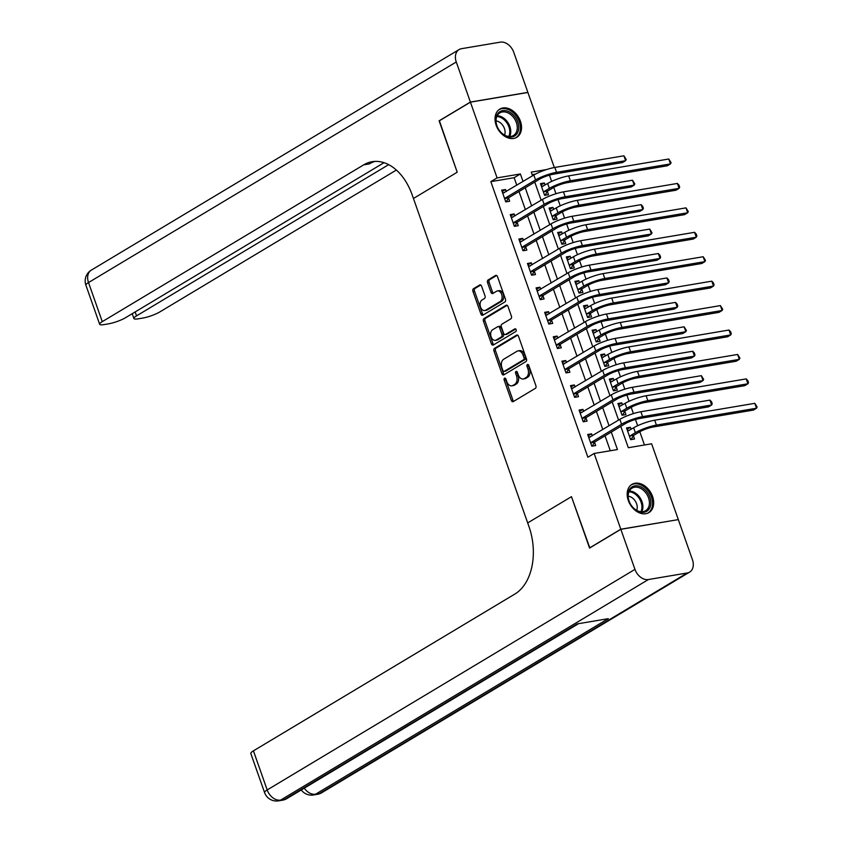<?xml version="1.0" encoding="UTF-8"?>
<svg xmlns="http://www.w3.org/2000/svg" width="843" height="843" viewBox="0 0 843 843"><rect width="100%" height="100%" fill="white"/><g stroke="black" fill="none" stroke-linecap="round" stroke-linejoin="round"><path stroke-width="1.26" d="M504.557 378.191A1.454 0.969 -99.6 0 0 504.167 380.045L511.343 400.425A2.076 1.38 -99.6 0 0 512.923 401.732A2.076 1.38 -99.6 0 0 513.25 401.605L535.347 388.36A2.076 1.38 -99.6 0 0 535.906 385.704L528.73 365.314A1.454 0.969 -99.6 0 0 527.001 366.347L527.939 368.981A6.628 4.405 -99.6 0 1 526.169 377.485L524.325 378.581A6.628 4.405 -99.6 0 1 523.271 378.981A6.628 4.405 -99.6 0 1 518.234 374.808L517.307 372.163A1.454 0.969 -99.6 0 0 515.589 373.196L516.517 375.83A6.628 4.405 -99.6 0 1 514.746 384.334L512.913 385.43A6.628 4.405 -99.6 0 1 511.849 385.831A6.628 4.405 -99.6 0 1 506.812 381.647L505.884 379.013A1.454 0.969 -99.6 0 0 504.557 378.191M505.663 378.57A1.454 0.969 -99.6 0 0 505.726 379.782L512.902 400.162A2.076 1.38 -99.6 0 0 513.745 401.31M528.508 364.882A1.454 0.969 -99.6 0 0 528.561 366.083L529.488 368.728L527.939 368.981M517.086 371.721A1.454 0.969 -99.6 0 0 517.138 372.933L518.066 375.578L516.517 375.83M520.394 121.171A16.46 11.886 -121 0 1 516.738 137.325A16.46 11.886 -121 0 1 496.158 125.259A16.46 11.886 -121 0 1 499.815 109.095A16.46 11.886 -121 0 1 520.394 121.171M652.545 496.432A16.46 11.886 -121 0 1 648.889 512.586A16.46 11.886 -121 0 1 628.309 500.51A16.46 11.886 -121 0 1 631.965 484.356A16.46 11.886 -121 0 1 652.545 496.432M481.595 286.177A2.076 1.38 -99.6 0 0 480.025 284.871A2.076 1.38 -99.6 0 0 479.688 284.987L473.492 288.706A2.076 1.38 -99.6 0 0 472.944 291.362L480.91 314.007A2.076 1.38 -99.6 0 0 482.481 315.303A2.076 1.38 -99.6 0 0 482.818 315.187L504.915 301.931A2.076 1.38 -99.6 0 0 505.473 299.276L497.496 276.641A2.076 1.38 -99.6 0 0 495.926 275.334A2.076 1.38 -99.6 0 0 495.589 275.45L488.108 279.95A2.076 1.38 -99.6 0 0 487.549 282.605L490.963 292.289A2.076 1.38 -99.6 0 0 492.533 293.596A2.076 1.38 -99.6 0 0 492.87 293.469L496.58 291.246A5.543 3.688 -99.6 0 1 497.465 290.909A5.543 3.688 -99.6 0 1 501.87 295.071A5.543 3.688 -99.6 0 1 500.194 301.509L485.642 310.235A5.543 3.688 -99.6 0 1 484.757 310.561A5.543 3.688 -99.6 0 1 480.352 306.409A5.543 3.688 -99.6 0 1 482.027 299.971L484.451 298.517A2.076 1.38 -99.6 0 0 485.01 295.861L481.595 286.177M439.393 120.77L457.212 172.225L439.15 120.918L470.426 102.161L527.897 92.467L554.325 167.525M589.815 547.918L571.47 496.664L527.686 522.923L413.439 198.474L457.212 172.225L413.439 198.474L412.195 194.954A52.751 35.09 -99.6 0 0 372.153 161.698A52.751 35.09 -99.6 0 0 363.712 164.849L102.277 321.647A12.656 2.381 160.6 0 0 99.664 324.281A12.656 2.381 160.6 0 0 104.1 324.576L108.684 323.807A12.656 2.381 160.6 0 0 125.502 317.727L384.029 162.678M589.542 547.971L620.806 529.214L594.136 453.471L617.445 449.551L611.28 432.069M516.791 185.239L514.135 177.715L490.837 181.645L587.887 457.222L594.136 453.471M490.837 181.645L497.096 177.894L470.426 102.161M494.504 348.37A2.076 1.38 -99.6 0 0 493.945 351.025L501.922 373.67A2.076 1.38 -99.6 0 0 503.492 374.977A2.076 1.38 -99.6 0 0 503.829 374.85L525.927 361.594A2.076 1.38 -99.6 0 0 526.475 358.939L518.508 336.304A2.076 1.38 -99.6 0 0 516.938 334.998A2.076 1.38 -99.6 0 0 516.601 335.114L494.504 348.37L496.053 348.117A2.076 1.38 -99.6 0 0 495.505 350.762L503.471 373.407A2.076 1.38 -99.6 0 0 504.325 374.555M491.416 343.839L483.45 321.194A2.076 1.38 -99.6 0 1 483.998 318.538L506.095 305.282A2.076 1.38 -99.6 0 1 506.432 305.166A2.076 1.38 -99.6 0 1 508.002 306.473L511.416 316.157A2.076 1.38 -99.6 0 1 510.858 318.812L501.901 324.186A2.076 1.38 -99.6 0 0 501.343 326.842L503.608 333.27A2.076 1.38 -99.6 0 0 505.178 334.576A2.076 1.38 -99.6 0 0 505.515 334.45L514.841 328.854A1.454 0.969 -99.6 0 1 515.79 331.541L493.324 345.019A2.076 1.38 -99.6 0 1 492.986 345.135A2.076 1.38 -99.6 0 1 491.416 343.839L492.965 343.575L484.999 320.93L483.45 321.194M610.29 450.752L605.032 435.82M602.819 429.551L596.423 411.395M594.22 405.125L587.824 386.958M585.611 380.688L579.215 362.532M577.012 356.262L570.616 338.096M568.414 331.826L562.018 313.67M559.805 307.4L553.408 289.233M551.206 282.963L544.81 264.807M542.597 258.538L536.201 240.371M533.998 234.101L527.602 215.945M525.389 209.675L518.993 191.509M592.292 435.863L591.575 433.829L587.697 434.482L591.818 446.21L595.706 445.557L594.578 442.364M583.693 411.437L582.977 409.403L579.088 410.056L583.219 421.785L587.097 421.121L585.98 417.938M575.084 387L574.368 384.966L570.49 385.62L574.61 397.348L578.498 396.695L577.371 393.502M566.485 362.574L565.769 360.541L561.881 361.194L566.011 372.922L569.9 372.258L568.772 369.076M557.876 338.148L557.16 336.104L553.282 336.757L557.413 348.486L561.29 347.832L560.173 344.639M549.278 313.712L548.561 311.678L544.673 312.331L548.804 324.06L552.692 323.406L551.564 320.214M540.669 289.286L539.952 287.242L536.074 287.895L540.205 299.623L544.083 298.97L542.966 295.777M532.07 264.85L531.353 262.816L527.465 263.469L531.596 275.197L535.484 274.544L534.357 271.351M523.461 240.424L522.744 238.379L518.866 239.033L522.997 250.761L526.875 250.108L525.758 246.925M514.862 215.987L514.146 213.953L510.257 214.607L514.388 226.335L518.276 225.682L517.149 222.489M506.264 191.561L505.537 189.517L501.659 190.17L505.789 201.898L509.667 201.245L508.55 198.063M644.463 444.988L639.795 431.732M637.677 425.704L635.474 419.456M633.409 413.607L631.186 407.295M629.068 401.279L626.865 395.019M624.811 389.171L622.587 382.87M620.469 376.853L618.267 370.593M616.201 364.745L613.978 358.433M611.86 352.416L609.658 346.157M607.603 340.309L605.379 334.007M603.261 327.99L601.059 321.731M598.994 315.883L596.77 309.571M594.652 303.554L592.45 297.294M590.395 291.446L588.172 285.145M586.054 279.128L583.851 272.869M581.786 267.02L579.562 260.708M577.444 254.691L575.242 248.432M573.187 242.584L570.964 236.282M568.846 230.265L566.644 224.006M564.578 218.158L562.355 211.846M560.237 205.829L558.034 199.58M555.98 193.721L553.756 187.42M551.638 181.403L549.436 175.144M535.421 174.132L532.165 174.68M631.122 429.319L630.406 427.285L626.528 427.938L630.659 439.667L634.537 439.013L633.42 435.82M622.524 404.893L621.807 402.849L617.919 403.502L622.05 415.23L625.938 414.577L624.811 411.395M613.925 380.456L613.198 378.423L609.32 379.076L613.451 390.804L617.329 390.151L616.212 386.958M605.316 356.031L604.6 353.986L600.711 354.64L604.842 366.368L608.73 365.714L607.603 362.532M596.718 331.594L596.001 329.56L592.113 330.214L596.243 341.942L600.121 341.289L599.004 338.096M588.108 307.168L587.392 305.124L583.514 305.777L587.634 317.505L591.523 316.852L590.395 313.67M579.51 282.732L578.793 280.698L574.905 281.351L579.036 293.079L582.913 292.426L581.796 289.233M570.901 258.306L570.184 256.261L566.306 256.925L570.426 268.643L574.315 267.99L573.187 264.807M562.302 233.869L561.586 231.836L557.697 232.489L561.828 244.217L565.716 243.564L564.589 240.371M553.693 209.443L552.976 207.399L549.099 208.063L553.229 219.781L557.107 219.127L555.99 215.945M545.094 185.007L544.378 182.973L540.489 183.626L544.62 195.355L548.508 194.701L547.381 191.509M678.046 519.667L620.806 529.214M620.796 426.368L628.309 447.717L651.618 443.787L678.288 519.52M546.549 169.559L531.269 172.13L532.555 175.787M534.757 182.056L541.153 200.223M543.366 206.493L549.762 224.649M551.965 230.919L558.361 249.085M560.574 255.345L566.97 273.511M569.173 279.781L575.569 297.948M577.782 304.207L584.178 322.374M586.38 328.644L592.777 346.8M594.989 353.069L601.386 371.236M603.588 377.506L609.984 395.662M612.187 401.932L618.583 420.099M523.039 181.487L520.394 173.964L497.096 177.894M609.078 425.799L602.682 407.643M600.469 401.373L594.073 383.207M591.87 376.937L585.474 358.781M583.272 352.511L576.875 334.344M574.663 328.075L568.266 309.918M566.064 303.649L559.668 285.482M557.455 279.212L551.059 261.056M548.856 254.786L542.46 236.62M540.247 230.35L533.851 212.194M531.648 205.924L525.252 187.757M514.135 177.715L520.394 173.964M630.406 427.285L627.013 429.319M621.807 402.849L618.414 404.893M613.198 378.423L609.805 380.456M604.6 353.986L601.207 356.031M596.001 329.56L592.597 331.594M587.392 305.124L583.999 307.168M578.793 280.698L575.39 282.732M570.184 256.261L566.791 258.306M561.586 231.836L558.182 233.869M552.976 207.399L549.583 209.443M544.378 182.973L540.974 185.007M591.575 433.829L588.182 435.863M582.977 409.403L579.573 411.437M574.368 384.966L570.974 387M565.769 360.541L562.365 362.574M557.16 336.104L553.767 338.138M548.561 311.678L545.158 313.712M539.952 287.242L536.559 289.286M531.353 262.816L527.95 264.85M522.744 238.379L519.351 240.424M514.146 213.953L510.753 215.987M505.537 189.517L502.143 191.561M511.849 385.831L513.398 385.567A6.628 4.405 -99.6 0 0 514.462 385.177L512.913 385.43M518.066 375.578A6.628 4.405 -99.6 0 1 516.306 384.071L514.462 385.177M523.271 378.981L524.82 378.718A6.628 4.405 -99.6 0 0 525.884 378.328L524.325 378.581M529.488 368.728A6.628 4.405 -99.6 0 1 527.718 377.221L525.884 378.328M517.665 335.156L496.053 348.117M502.902 370.52A1.454 0.969 -99.6 0 0 504.23 371.352L523.629 359.719A1.454 0.969 -99.6 0 0 524.019 357.864L523.039 355.082A6.628 4.405 -99.6 0 0 518.002 350.899A6.628 4.405 -99.6 0 0 516.949 351.299L503.682 359.244A6.628 4.405 -99.6 0 0 501.922 367.748L502.902 370.52M505.305 371.173A1.454 0.969 -99.6 0 0 505.779 371.089L504.23 371.352M518.002 350.899L519.562 350.635A6.628 4.405 -99.6 0 1 524.588 354.819L525.568 357.601A1.454 0.969 -99.6 0 1 525.178 359.455L505.779 371.089M507.159 305.324L485.547 318.275A2.076 1.38 -99.6 0 0 484.999 320.93M506.38 334.302A2.076 1.38 -99.6 0 0 506.738 334.313A2.076 1.38 -99.6 0 0 507.064 334.186L515.737 328.991M492.597 329.761A5.543 3.688 -99.6 0 0 490.921 336.199A5.543 3.688 -99.6 0 0 495.326 340.361A5.543 3.688 -99.6 0 0 496.211 340.024L501.343 336.958A2.076 1.38 -99.6 0 0 501.891 334.302L499.625 327.874A2.076 1.38 -99.6 0 0 498.055 326.568A2.076 1.38 -99.6 0 0 497.728 326.694L492.597 329.761M495.326 340.361L496.875 340.098A5.543 3.688 -99.6 0 0 497.76 339.771L496.211 340.024M498.055 326.568L499.604 326.304A2.076 1.38 -99.6 0 1 501.185 327.611L503.44 334.039A2.076 1.38 -99.6 0 1 502.892 336.694L497.76 339.771M492.965 343.575A2.076 1.38 -99.6 0 0 493.819 344.724M484.757 310.561L486.316 310.308A5.543 3.688 -99.6 0 0 487.201 309.971L485.642 310.235M497.465 290.909L499.024 290.656A5.543 3.688 -99.6 0 1 503.429 294.808A5.543 3.688 -99.6 0 1 501.743 301.246L487.201 309.971M496.653 275.492L489.657 279.686A2.076 1.38 -99.6 0 0 489.109 282.342L492.512 292.026A2.076 1.38 -99.6 0 0 493.366 293.174M480.752 285.029L475.041 288.443A2.076 1.38 -99.6 0 0 474.493 291.098L482.47 313.744A2.076 1.38 -99.6 0 0 483.313 314.892M627.382 430.362L629.31 430.415M633.704 435.367L639.279 432.027A10.548 1.981 -19.4 0 1 653.293 426.969L753.41 410.088L756.54 408.212L656.423 425.093A15.827 2.982 160.6 0 0 635.39 432.68L629.816 436.021L633.704 435.367L631.028 439.603M754.822 403.323L757.109 406.969L756.54 408.212L754.822 403.323L654.705 420.204A15.827 2.982 160.6 0 0 633.673 427.791L627.645 431.121M590.701 443.018L594.873 441.911L625.464 423.565A10.548 1.981 -19.4 0 1 639.479 418.507L708.531 406.863L711.661 404.988L642.608 416.632A15.827 2.982 160.6 0 0 621.576 424.219L590.985 442.575M709.932 400.109L711.534 401.795L712.219 403.744L711.661 404.988L709.932 400.109L640.891 411.742A15.827 2.982 160.6 0 0 619.858 419.34L588.814 437.675M594.873 441.911L592.197 446.147M588.551 436.906L590.469 436.959M618.773 405.936L620.701 405.978M625.095 410.941L630.669 407.591A10.548 1.981 -19.4 0 1 644.695 402.532L744.812 385.651L747.931 383.776L647.824 400.657A15.827 2.982 160.6 0 0 626.792 408.244L621.217 411.595L625.095 410.941L622.429 415.167M746.213 378.897L747.815 380.583L748.5 382.532L747.931 383.776L746.213 378.897L646.096 395.767A15.827 2.982 160.6 0 0 625.074 403.365L619.047 406.695M610.174 381.5L612.102 381.552M616.496 386.505L622.071 383.165A10.548 1.981 -19.4 0 1 636.086 378.107L736.202 361.226L739.332 359.35L639.215 376.231A15.827 2.982 160.6 0 0 618.182 383.818L612.608 387.158L616.496 386.505L613.82 390.741M737.614 354.46L739.901 358.106L739.332 359.35L737.614 354.46L637.498 371.341A15.827 2.982 160.6 0 0 616.465 378.928L610.437 382.258M601.575 357.074L603.493 357.116M607.887 362.079L613.462 358.728A10.548 1.981 -19.4 0 1 627.487 353.67L727.604 336.789L730.733 334.913L630.617 351.794A15.827 2.982 160.6 0 0 609.584 359.392L604.01 362.732L607.887 362.079L605.221 366.305M729.005 330.034L730.607 331.721L731.292 333.67L730.733 334.913L729.005 330.034L628.899 346.905A15.827 2.982 160.6 0 0 607.866 354.503L601.839 357.832M582.091 418.592L586.264 417.485L616.855 399.139A10.548 1.981 -19.4 0 1 630.88 394.081L699.922 382.437L703.051 380.562L634.01 392.206A15.827 2.982 160.6 0 0 612.977 399.793L582.387 418.139M701.334 375.672L703.62 379.318L703.051 380.562L701.334 375.672L632.282 387.316A15.827 2.982 160.6 0 0 611.249 394.903L580.216 413.239M586.264 417.485L583.588 421.721M579.942 412.48L581.87 412.533M573.493 394.166L577.666 393.049L608.256 374.703A10.548 1.981 -19.4 0 1 622.271 369.645L691.323 358.001L694.453 356.125L625.401 367.769A15.827 2.982 160.6 0 0 604.368 375.356L573.777 393.713M692.725 351.246L694.326 352.932L695.011 354.882L694.453 356.125L692.725 351.246L623.683 362.88A15.827 2.982 160.6 0 0 602.65 370.477L571.607 388.813M577.666 393.049L574.989 397.285M571.343 388.043L573.261 388.096M564.884 369.729L569.057 368.623L599.647 350.277A10.548 1.981 -19.4 0 1 613.672 345.219L682.714 333.575L685.844 331.699L616.802 343.343A15.827 2.982 160.6 0 0 595.769 350.93L565.179 369.276M684.126 326.81L686.413 330.456L685.844 331.699L684.126 326.81L615.074 338.454A15.827 2.982 160.6 0 0 594.041 346.041L563.008 364.376M569.057 368.623L566.38 372.859M562.734 363.618L564.662 363.67M592.966 332.637L594.895 332.69M599.289 337.643L604.863 334.302A10.548 1.981 -19.4 0 1 618.888 329.244L718.995 312.363L722.124 310.487L622.008 327.369A15.827 2.982 160.6 0 0 600.975 334.956L595.4 338.296L599.289 337.643L596.612 341.879M720.407 305.598L722.693 309.244L722.124 310.487L720.407 305.598L620.29 322.479A15.827 2.982 160.6 0 0 599.257 330.066L593.24 333.406M556.285 345.303L560.458 344.186L591.048 325.841A10.548 1.981 -19.4 0 1 605.063 320.783L674.115 309.139L677.245 307.263L608.193 318.907A15.827 2.982 160.6 0 0 587.16 326.494L556.57 344.85M675.517 302.384L677.119 304.07L677.804 306.02L677.245 307.263L675.517 302.384L606.475 314.017A15.827 2.982 160.6 0 0 585.442 321.615L554.399 339.95M560.458 344.186L557.781 348.422M554.136 339.192L556.053 339.234M650.828 504.135A14.236 10.285 -121 0 1 638.204 511.374A14.236 10.285 -121 0 1 628.024 494.009A14.236 10.285 -121 0 1 640.648 486.759A14.236 10.285 -121 0 1 650.828 504.135M628.246 494.757A13.182 9.526 59 0 0 633.778 508.245A13.182 9.526 59 0 0 645.58 510.753A13.182 9.526 59 0 0 649.363 504.135A13.182 9.526 59 0 0 643.82 490.647A13.182 9.526 59 0 0 632.018 488.139A13.182 9.526 59 0 0 628.246 494.757M636.686 510.352A9.389 6.786 59 0 0 637.192 508.266A9.389 6.786 59 0 0 628.183 496.179M647.835 513.092L647.687 513.187A16.354 11.813 59 0 0 647.835 513.092A16.354 11.813 59 0 0 652.524 504.883A16.354 11.813 59 0 0 645.654 488.16A16.354 11.813 59 0 0 631.017 485.052A16.354 11.813 59 0 0 630.859 485.146L631.017 485.052M500.521 131.94A14.236 10.285 -121 0 1 498.013 113.268A14.236 10.285 -121 0 1 514.03 115.681A14.236 10.285 -121 0 1 516.548 134.353A14.236 10.285 -121 0 1 500.521 131.94M512.913 116.661A13.182 9.526 59 0 0 499.867 112.878A13.182 9.526 59 0 0 500.394 131.708A13.182 9.526 59 0 0 513.429 135.491A13.182 9.526 59 0 0 512.913 116.661M504.536 135.091A9.389 6.786 59 0 0 501.975 124.3A9.389 6.786 59 0 0 496.032 120.918M515.684 137.831L515.537 137.925A16.354 11.813 59 0 0 515.684 137.831A16.354 11.813 59 0 0 515.031 114.479A16.354 11.813 59 0 0 498.866 109.79A16.354 11.813 59 0 0 498.708 109.885M620.848 529.309L589.573 548.066L571.47 496.664L527.686 522.923L528.93 526.432A52.751 35.09 80.4 0 1 514.862 594.052L253.427 750.85L267.189 789.944L634.958 569.373L620.848 529.309L678.32 519.615L692.43 559.689A12.656 9.147 59 0 1 689.616 572.112L321.857 792.673A12.656 9.147 -121 0 1 319.476 793.548L687.235 572.987A12.656 9.147 59 0 0 689.616 572.112M634.958 569.373A12.656 9.147 59 0 0 648.404 579.531L687.235 572.987M304.26 788.163A12.656 9.147 -121 0 0 315.598 794.201A12.656 8.419 80.4 0 1 313.564 794.96L317.453 794.306A12.656 8.419 -99.6 0 0 319.476 793.548L315.598 794.201L608.298 618.657L577.234 623.894L284.523 799.438L280.645 800.091A12.656 9.147 -121 0 1 267.189 789.944A12.656 2.381 160.6 0 0 264.576 792.568A12.656 12.656 0 0 0 278.622 800.85L282.5 800.197A12.656 8.419 -99.6 0 0 284.523 799.438A12.656 9.147 -121 0 0 286.905 798.574L578.53 623.672M264.576 792.568L250.803 753.484A12.656 2.381 -19.4 0 1 253.427 750.85M470.383 102.066L527.866 92.372L513.756 52.308A12.656 9.147 59 0 0 500.299 42.15L461.469 48.694A12.656 9.147 59 0 0 459.087 49.568A12.656 9.147 59 0 0 456.274 61.992L470.383 102.066L439.119 120.812M388.676 164.648L136.534 315.872A12.656 2.381 160.6 0 0 133.911 318.506A12.656 2.381 160.6 0 0 138.347 318.802L142.931 318.032A12.656 2.381 160.6 0 0 159.759 311.963L396.368 170.054M374.977 161.403A52.751 35.09 -99.6 0 0 369.308 163.911L363.712 164.849M584.368 308.211L586.285 308.253M590.69 313.217L596.254 309.866A10.548 1.981 -19.4 0 1 610.279 304.808L710.396 287.937L713.526 286.062L613.409 302.932A15.827 2.982 160.6 0 0 592.376 310.53L586.802 313.87L590.69 313.217L588.014 317.442M711.798 281.172L713.399 282.858L714.084 284.818L713.526 286.062L711.798 281.172L611.691 298.053A15.827 2.982 160.6 0 0 590.658 305.64L584.631 308.97M575.758 283.775L577.687 283.828M582.081 288.78L587.655 285.44A10.548 1.981 -19.4 0 1 601.681 280.382L701.787 263.501L704.917 261.625L604.8 278.506A15.827 2.982 160.6 0 0 583.778 286.093L578.203 289.434L582.081 288.78L579.404 293.016M703.199 256.736L705.486 260.382L704.917 261.625L703.199 256.736L603.082 273.617A15.827 2.982 160.6 0 0 582.049 281.204L576.032 284.544M567.16 259.349L569.078 259.402M573.482 264.354L579.057 261.014A10.548 1.981 -19.4 0 1 593.072 255.945L693.188 239.075L696.318 237.199L596.201 254.07A15.827 2.982 160.6 0 0 575.168 261.667L569.594 265.008L573.482 264.354L570.806 268.58M694.59 232.31L696.192 233.996L696.876 235.956L696.318 237.199L694.59 232.31L594.484 249.191A15.827 2.982 160.6 0 0 573.451 256.778L567.423 260.108M558.551 234.912L560.479 234.965M564.873 239.918L570.448 236.577A10.548 1.981 -19.4 0 1 584.473 231.519L684.579 214.638L687.709 212.763L587.592 229.644A15.827 2.982 160.6 0 0 566.57 237.231L560.995 240.571L564.873 239.918L562.197 244.154M685.991 207.873L688.278 211.519L687.709 212.763L685.991 207.873L585.874 224.754A15.827 2.982 160.6 0 0 564.842 232.341L558.825 235.682M549.952 210.487L551.87 210.539M556.275 215.492L561.849 212.151A10.548 1.981 -19.4 0 1 575.864 207.083L675.981 190.212L679.11 188.337L578.993 205.207A15.827 2.982 160.6 0 0 557.961 212.805L552.386 216.145L556.275 215.492L553.598 219.728M677.382 183.447L678.984 185.133L679.669 187.093L679.11 188.337L677.382 183.447L577.276 200.328A15.827 2.982 160.6 0 0 556.243 207.915L550.216 211.245M547.687 320.867L551.849 319.76L582.439 301.415A10.548 1.981 -19.4 0 1 596.465 296.357L665.506 284.713L668.636 282.837L599.594 294.481A15.827 2.982 160.6 0 0 578.561 302.068L547.971 320.414M666.918 277.948L668.52 279.634L669.205 281.594L668.636 282.837L666.918 277.948L597.866 289.592A15.827 2.982 160.6 0 0 576.844 297.179L545.8 315.514M551.849 319.76L549.172 323.997M545.526 314.755L547.455 314.808M539.077 296.441L543.25 295.335L573.841 276.978A10.548 1.981 -19.4 0 1 587.856 271.92L656.908 260.276L660.037 258.411L590.985 270.045A15.827 2.982 160.6 0 0 569.952 277.642L539.362 295.988M658.309 253.522L659.911 255.208L660.596 257.157L660.037 258.411L658.309 253.522L589.268 265.155A15.827 2.982 160.6 0 0 568.235 272.753L537.191 291.088M543.25 295.335L540.574 299.56M536.928 290.329L538.846 290.371M530.479 272.004L534.641 270.898L565.231 252.552A10.548 1.981 -19.4 0 1 579.257 247.494L648.309 235.85L651.428 233.975L582.387 245.619A15.827 2.982 160.6 0 0 561.354 253.206L530.763 271.551M649.711 229.085L651.997 232.731L651.428 233.975L649.711 229.085L580.669 240.729A15.827 2.982 160.6 0 0 559.636 248.316L528.593 266.651M534.641 270.898L531.975 275.134M528.319 265.893L530.247 265.945M521.87 247.579L526.043 246.472L556.633 228.116A10.548 1.981 -19.4 0 1 570.658 223.058L639.7 211.424L642.83 209.549L573.777 221.182A15.827 2.982 160.6 0 0 552.745 228.78L522.154 247.125M641.112 204.659L642.703 206.345L643.388 208.305L642.83 209.549L641.112 204.659L572.06 216.303A15.827 2.982 160.6 0 0 551.027 223.89L519.983 242.226M526.043 246.472L523.366 250.698M519.72 241.467L521.648 241.509M513.271 223.142L517.433 222.036L548.034 203.69A10.548 1.981 -19.4 0 1 562.049 198.632L631.101 186.988L634.221 185.112L565.179 196.756A15.827 2.982 160.6 0 0 544.146 204.343L513.556 222.689M632.503 180.223L634.79 183.869L634.221 185.112L632.503 180.223L563.461 191.867A15.827 2.982 160.6 0 0 542.428 199.454L511.385 217.789M517.433 222.036L514.767 226.272M511.111 217.03L513.039 217.083M541.343 186.05L543.271 186.103M547.665 191.055L553.24 187.715A10.548 1.981 -19.4 0 1 567.265 182.657L667.371 165.776L670.501 163.9L570.395 180.781A15.827 2.982 160.6 0 0 549.362 188.368L543.788 191.709L547.665 191.055L544.989 195.291M668.784 159.011L671.07 162.657L670.501 163.9L668.784 159.011L568.667 175.892A15.827 2.982 160.6 0 0 547.634 183.489L541.617 186.819M504.662 198.716L508.835 197.61L539.425 179.264A10.548 1.981 -19.4 0 1 553.451 174.195L622.492 162.562L625.622 160.686L556.57 172.32A15.827 2.982 160.6 0 0 535.547 179.917L504.946 198.263M623.904 155.797L626.191 159.443L625.622 160.686L623.904 155.797L554.852 167.441A15.827 2.982 160.6 0 0 533.819 175.028L502.776 193.363M508.835 197.61L506.158 201.835M502.512 192.604L504.441 192.647M505.726 379.782L504.167 380.045M528.561 366.083L527.001 366.347M517.138 372.933L515.589 373.196M516.306 384.071L514.746 384.334M527.718 377.221L526.169 377.485M512.902 400.162L511.343 400.425M517.286 335.008L516.601 335.114M503.471 373.407L501.922 373.67M495.505 350.762L493.945 351.025M525.178 359.455L523.629 359.719M525.568 357.601L524.019 357.864M524.588 354.819L523.039 355.082M485.547 318.275L483.998 318.538M506.78 305.177L506.095 305.282M507.064 334.186L505.515 334.45M502.892 336.694L501.343 336.958M503.44 334.039L501.891 334.302M501.185 327.611L499.625 327.874M501.743 301.246L500.194 301.509M492.512 292.026L490.963 292.289M489.109 282.342L487.549 282.605M489.657 279.686L488.108 279.95M496.274 275.334L495.589 275.45M482.47 313.744L480.91 314.007M474.493 291.098L472.944 291.362M475.041 288.443L473.492 288.706M480.373 284.871L479.688 284.987M635.39 432.68L633.673 427.791M656.423 425.093L654.705 420.204M621.576 424.219L619.858 419.34M642.608 416.632L640.891 411.742M626.792 408.244L625.074 403.365M647.824 400.657L646.096 395.767M618.182 383.818L616.465 378.928M639.215 376.231L637.498 371.341M609.584 359.392L607.866 354.503M630.617 351.794L628.899 346.905M612.977 399.793L611.249 394.903M634.01 392.206L632.282 387.316M604.368 375.356L602.65 370.477M625.401 367.769L623.683 362.88M595.769 350.93L594.041 346.041M616.802 343.343L615.074 338.454M600.975 334.956L599.257 330.066M622.008 327.369L620.29 322.479M587.16 326.494L585.442 321.615M608.193 318.907L606.475 314.017M629.321 491.026A13.182 9.526 -121 0 1 642.84 508.044A13.182 9.526 -121 0 1 641.765 511.775M640.901 511.722A12.75 9.21 59 0 0 641.881 508.266A12.75 9.21 59 0 0 628.962 491.806M497.17 115.776A13.182 9.526 -121 0 1 506.39 120.57A13.182 9.526 -121 0 1 509.615 136.513M508.75 136.471A12.75 9.21 59 0 0 505.568 121.192A12.75 9.21 59 0 0 496.812 116.545M648.404 579.531L280.645 800.091A12.656 8.419 80.4 0 1 278.622 800.85M456.274 61.992L88.515 282.553L102.277 321.647M135.154 311.942L136.534 315.872M88.515 282.553A12.656 9.147 -121 0 1 91.329 270.129A12.656 12.656 0 0 0 85.891 285.187A12.656 2.381 -19.4 0 1 88.515 282.553M592.376 310.53L590.658 305.64M613.409 302.932L611.691 298.053M583.778 286.093L582.049 281.204M604.8 278.506L603.082 273.617M575.168 261.667L573.451 256.778M596.201 254.07L594.484 249.191M566.57 237.231L564.842 232.341M587.592 229.644L585.874 224.754M557.961 212.805L556.243 207.915M578.993 205.207L577.276 200.328M578.561 302.068L576.844 297.179M599.594 294.481L597.866 289.592M569.952 277.642L568.235 272.753M590.985 270.045L589.268 265.155M561.354 253.206L559.636 248.316M582.387 245.619L580.669 240.729M552.745 228.78L551.027 223.89M573.777 221.182L572.06 216.303M544.146 204.343L542.428 199.454M565.179 196.756L563.461 191.867M549.362 188.368L547.634 183.489M570.395 180.781L568.667 175.892M535.547 179.917L533.819 175.028M556.57 172.32L554.852 167.441M505.547 371.173L503.998 371.436M506.738 334.313L505.178 334.576M301.257 789.965A12.656 12.656 0 0 0 313.564 794.96M317.453 794.306A12.656 12.656 0 0 0 321.857 792.673M282.5 800.197A12.656 12.656 0 0 0 286.905 798.574M132.225 313.701L133.911 318.506M459.087 49.568L91.329 270.129M85.891 285.187L99.664 324.281"/></g></svg>
